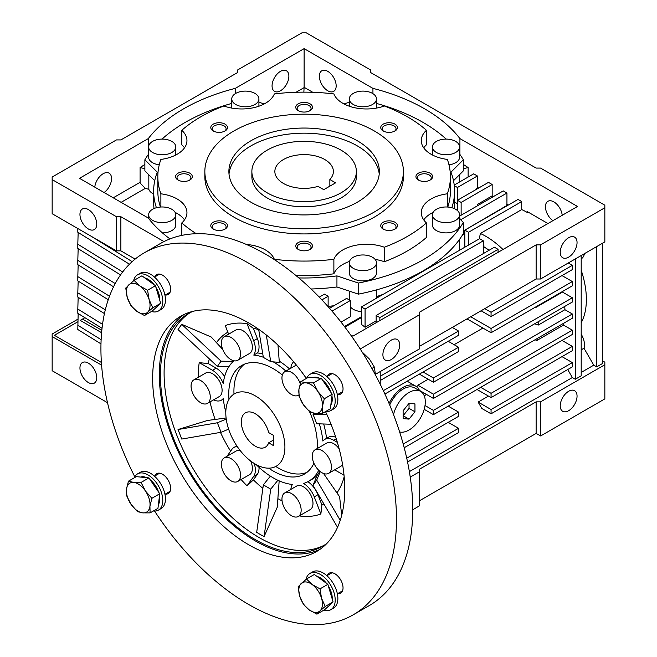 <?xml version="1.0" encoding="UTF-8"?>
<svg xmlns="http://www.w3.org/2000/svg" width="657" height="657" viewBox="0 0 657 657"><rect width="100%" height="100%" fill="white"/><g stroke="black" fill="none" stroke-linecap="round" stroke-linejoin="round"><path stroke-width="0.99" d="M341.065 150.166A52.248 30.165 180 0 1 356.365 171.493A52.248 30.165 180 0 1 324.115 199.358A52.248 30.165 180 0 1 267.169 192.821A52.248 30.165 180 0 1 251.869 171.493A52.248 30.165 180 0 1 284.12 143.62A52.248 30.165 180 0 1 341.065 150.166M329.855 179.525A29.261 16.893 0 0 0 333.378 171.493A29.261 16.893 0 0 0 324.804 159.544A29.261 16.893 0 0 0 292.923 155.89A29.261 16.893 0 0 0 274.856 171.493A29.261 16.893 0 0 0 283.43 183.434A29.261 16.893 0 0 0 318.029 186.35L323.77 189.668L335.596 182.843L329.855 179.525L329.855 186.153M356.365 171.493L356.365 176.61A52.248 30.165 180 0 1 341.065 197.938A52.248 30.165 180 0 1 284.12 204.483A52.248 30.165 180 0 1 251.869 176.61L251.869 171.493M357.318 202.208A75.235 43.436 180 0 1 275.324 211.62A75.235 43.436 180 0 1 228.882 171.493A75.235 43.436 180 0 1 250.917 140.779A75.235 43.436 180 0 1 332.91 131.359A75.235 43.436 180 0 1 379.352 171.493A75.235 43.436 180 0 1 357.318 202.208M229.014 174.056A75.235 43.436 180 0 1 250.917 145.895A75.235 43.436 180 0 1 330.849 136.007A75.235 43.436 180 0 1 379.22 174.056M204.844 171.493L204.844 176.61A99.273 57.315 0 0 0 266.126 229.564A99.273 57.315 0 0 0 374.309 217.138A99.273 57.315 0 0 0 403.39 176.61L403.39 171.493A99.273 57.315 180 0 1 374.309 212.022A99.273 57.315 180 0 1 266.126 224.439A99.273 57.315 180 0 1 204.844 171.493A99.273 57.315 180 0 1 233.925 130.965A99.273 57.315 180 0 1 342.108 118.539A99.273 57.315 180 0 1 403.39 171.493M298.204 103.822A8.36 4.829 0 0 0 298.204 110.647A8.36 4.829 0 0 0 310.03 110.647L310.03 110.647A8.36 4.829 0 0 0 310.03 103.822A8.36 4.829 0 0 0 298.204 103.822M309.48 110.934A6.948 4.008 0 0 0 311.065 108.389A6.948 4.008 0 0 0 306.778 104.685A6.948 4.008 0 0 0 299.206 105.555A6.948 4.008 0 0 0 297.169 108.389A6.948 4.008 0 0 0 298.754 110.934M383.179 124.14A8.36 4.829 0 0 0 383.179 130.965A8.36 4.829 0 0 0 394.997 130.965L394.997 130.965A8.36 4.829 0 0 0 394.997 124.14A8.36 4.829 0 0 0 383.179 124.14M394.455 131.252A6.948 4.008 0 0 0 396.031 128.706A6.948 4.008 0 0 0 391.744 125.002A6.948 4.008 0 0 0 384.181 125.873A6.948 4.008 0 0 0 382.144 128.706A6.948 4.008 0 0 0 383.721 131.252M418.378 173.202A8.36 4.829 0 0 0 418.378 180.026A8.36 4.829 0 0 0 430.195 180.026L430.195 180.026A8.36 4.829 0 0 0 430.195 173.202A8.36 4.829 0 0 0 418.378 173.202M429.653 180.314A6.948 4.008 0 0 0 431.23 177.768A6.948 4.008 0 0 0 426.943 174.064A6.948 4.008 0 0 0 419.371 174.934A6.948 4.008 0 0 0 417.343 177.768A6.948 4.008 0 0 0 418.92 180.314M383.179 222.255A8.36 4.829 0 0 0 383.179 229.079A8.36 4.829 0 0 0 394.997 229.079L394.997 229.079A8.36 4.829 0 0 0 394.997 222.255A8.36 4.829 0 0 0 383.179 222.255M394.455 229.375A6.948 4.008 0 0 0 396.031 226.821A6.948 4.008 0 0 0 391.744 223.117A6.948 4.008 0 0 0 384.181 223.988A6.948 4.008 0 0 0 382.144 226.821A6.948 4.008 0 0 0 383.721 229.375M298.204 242.581A8.36 4.829 0 0 0 298.204 249.405A8.36 4.829 0 0 0 310.03 249.405L310.03 249.405A8.36 4.829 0 0 0 310.03 242.581A8.36 4.829 0 0 0 298.204 242.581M309.48 249.693A6.948 4.008 0 0 0 311.065 247.147A6.948 4.008 0 0 0 306.778 243.443A6.948 4.008 0 0 0 299.206 244.314A6.948 4.008 0 0 0 297.169 247.147A6.948 4.008 0 0 0 298.754 249.693M213.229 222.255A8.36 4.829 0 0 0 213.229 229.079A8.36 4.829 0 0 0 225.055 229.079L225.055 229.079A8.36 4.829 0 0 0 225.055 222.255A8.36 4.829 0 0 0 213.229 222.255M224.513 229.375A6.948 4.008 0 0 0 226.09 226.821A6.948 4.008 0 0 0 221.803 223.117A6.948 4.008 0 0 0 214.231 223.988A6.948 4.008 0 0 0 212.203 226.821A6.948 4.008 0 0 0 213.78 229.375M178.039 173.202A8.36 4.829 0 0 0 178.039 180.026A8.36 4.829 0 0 0 189.857 180.026L189.857 180.026A8.36 4.829 0 0 0 189.857 173.202A8.36 4.829 0 0 0 178.039 173.202M189.315 180.314A6.948 4.008 0 0 0 190.891 177.768A6.948 4.008 0 0 0 186.604 174.064A6.948 4.008 0 0 0 179.032 174.934A6.948 4.008 0 0 0 177.004 177.768A6.948 4.008 0 0 0 178.581 180.314M213.229 124.14A8.36 4.829 0 0 0 213.229 130.965A8.36 4.829 0 0 0 225.055 130.965L225.055 130.965A8.36 4.829 0 0 0 225.055 124.14A8.36 4.829 0 0 0 213.229 124.14M224.513 131.252A6.948 4.008 0 0 0 226.09 128.706A6.948 4.008 0 0 0 221.803 125.002A6.948 4.008 0 0 0 214.231 125.873A6.948 4.008 0 0 0 212.203 128.706A6.948 4.008 0 0 0 213.78 131.252M196.328 233.72A146.289 84.457 180 0 1 181.792 222.937A33.441 19.308 0 0 0 186.949 212.63A33.441 19.308 0 0 0 160.883 193.799A146.289 84.457 180 0 1 157.828 176.61A146.289 84.457 180 0 1 160.883 159.429A33.441 19.308 0 0 0 186.949 140.598A33.441 19.308 0 0 0 181.792 130.291A146.289 84.457 180 0 1 223.881 105.982A33.441 19.308 0 0 0 274.347 93.918A146.289 84.457 180 0 1 333.879 93.918A33.441 19.308 0 0 0 384.353 105.982A146.289 84.457 180 0 1 426.442 130.291A33.441 19.308 0 0 0 421.285 140.598A33.441 19.308 0 0 0 447.351 159.429A146.289 84.457 180 0 1 450.406 176.61A146.289 84.457 180 0 1 447.351 193.799A33.441 19.308 0 0 0 431.074 198.981A33.441 19.308 0 0 0 421.285 212.63A33.441 19.308 0 0 0 426.442 222.937A146.289 84.457 180 0 1 407.562 236.331A146.289 84.457 180 0 1 384.353 247.237L384.353 261.741A33.441 19.308 0 0 0 375.147 259.416M349.524 261.429A33.441 19.308 0 0 0 342.855 264.418A33.441 19.308 0 0 0 333.879 273.813L333.879 259.31A146.289 84.457 180 0 1 274.347 259.31L274.347 259.597M384.353 247.237A33.441 19.308 0 0 0 342.855 249.915A33.441 19.308 0 0 0 333.879 259.31M384.353 261.741A146.289 84.457 0 0 0 407.562 250.843A146.289 84.457 0 0 0 426.442 237.44L426.442 222.937M447.351 193.799L447.351 207.012M433.103 212.4A33.441 19.308 0 0 0 431.074 213.484A33.441 19.308 0 0 0 423.732 219.881M154.724 180.716L144.877 170.869L144.877 159.774A168.233 97.129 180 0 1 148.622 154.042M162.041 139.095A168.233 97.129 180 0 1 185.159 122.432A168.233 97.129 180 0 1 231.749 103.428M448.977 164.833A13.583 7.843 0 0 0 455.638 162.722A13.583 7.843 0 0 0 459.613 157.179L459.613 146.938A13.583 7.843 180 0 1 455.638 152.49A13.583 7.843 180 0 1 440.831 154.19A13.583 7.843 180 0 1 432.446 146.938A13.583 7.843 180 0 1 436.429 141.395A13.583 7.843 180 0 1 451.228 139.695A13.583 7.843 180 0 1 459.613 146.938M432.446 214.814L432.446 225.055A13.583 7.843 0 0 0 440.831 232.299A13.583 7.843 0 0 0 455.638 230.599A13.583 7.843 0 0 0 459.613 225.055L459.613 214.814A13.583 7.843 180 0 1 455.638 220.358A13.583 7.843 180 0 1 440.831 222.058A13.583 7.843 180 0 1 432.446 214.814A13.583 7.843 180 0 1 436.429 209.271A13.583 7.843 180 0 1 451.228 207.571A13.583 7.843 180 0 1 459.613 214.814M349.319 262.808L349.319 273.049A13.583 7.843 0 0 0 357.704 280.293A13.583 7.843 0 0 0 372.503 278.593A13.583 7.843 0 0 0 376.486 273.049L376.486 262.808A13.583 7.843 180 0 1 372.503 268.36A13.583 7.843 180 0 1 357.704 270.06A13.583 7.843 180 0 1 349.319 262.808A13.583 7.843 180 0 1 353.294 257.265A13.583 7.843 180 0 1 368.101 255.565A13.583 7.843 180 0 1 376.486 262.808M162.435 232.898A13.583 7.843 0 0 0 171.805 230.599A13.583 7.843 0 0 0 175.789 225.055L175.789 214.814A13.583 7.843 180 0 1 171.805 220.358A13.583 7.843 180 0 1 157.007 222.058A13.583 7.843 180 0 1 148.622 214.814A13.583 7.843 180 0 1 152.596 209.271A13.583 7.843 180 0 1 167.404 207.571A13.583 7.843 180 0 1 175.789 214.814M152.596 141.395A13.583 7.843 180 0 1 167.404 139.695A13.583 7.843 180 0 1 175.789 146.938A13.583 7.843 180 0 1 171.805 152.49A13.583 7.843 180 0 1 157.007 154.19A13.583 7.843 180 0 1 148.622 146.938A13.583 7.843 180 0 1 152.596 141.395M235.732 93.401A13.583 7.843 180 0 1 250.531 91.701A13.583 7.843 180 0 1 258.915 98.944A13.583 7.843 180 0 1 254.941 104.488A13.583 7.843 180 0 1 240.133 106.188A13.583 7.843 180 0 1 231.749 98.944A13.583 7.843 180 0 1 235.732 93.401M353.294 93.401A13.583 7.843 180 0 1 368.101 91.701A13.583 7.843 180 0 1 376.486 98.944A13.583 7.843 180 0 1 372.503 104.488A13.583 7.843 180 0 1 357.704 106.188A13.583 7.843 180 0 1 349.319 98.944A13.583 7.843 180 0 1 353.294 93.401M79.949 367.994A11.892 6.866 60 0 1 82.412 362.549A11.892 6.866 60 0 1 91.578 365.735A11.892 6.866 60 0 1 96.768 377.701A11.892 6.866 60 0 1 94.304 383.146A11.892 6.866 60 0 1 85.147 379.96A11.892 6.866 60 0 1 79.949 367.994M568.642 410.715A11.892 6.866 -60 0 1 562.696 411.298A11.892 6.866 -60 0 1 560.873 401.772A11.892 6.866 -60 0 1 568.642 391.293A11.892 6.866 -60 0 1 574.588 390.701A11.892 6.866 -60 0 1 576.411 400.236A11.892 6.866 -60 0 1 568.642 410.715M459.407 182.088L459.407 174.811M376.486 296.619A148.383 85.665 0 0 0 383.302 294.279M148.827 174.811L148.827 189.265A13.583 7.843 0 0 0 153.648 193.987M552.898 220.678A11.892 6.866 60 0 1 545.45 206.741A11.892 6.866 60 0 1 547.913 201.297A11.892 6.866 60 0 1 556.627 204.023A11.892 6.866 60 0 1 562.211 215.299M391.309 359.519A11.892 6.866 -60 0 1 385.363 360.11A11.892 6.866 -60 0 1 383.54 350.575A11.892 6.866 -60 0 1 391.309 340.096A11.892 6.866 -60 0 1 397.255 339.513A11.892 6.866 -60 0 1 399.07 349.039A11.892 6.866 -60 0 1 391.309 359.519M568.642 257.133A11.892 6.866 -60 0 1 562.696 257.725A11.892 6.866 -60 0 1 560.873 248.198A11.892 6.866 -60 0 1 568.642 237.719A11.892 6.866 -60 0 1 574.588 237.128A11.892 6.866 -60 0 1 576.411 246.654A11.892 6.866 -60 0 1 568.642 257.133M336.17 85.911A11.892 6.866 -120 0 0 330.98 73.945A11.892 6.866 -120 0 0 321.815 70.759A11.892 6.866 -120 0 0 319.351 76.204A11.892 6.866 -120 0 0 324.542 88.169A11.892 6.866 -120 0 0 333.707 91.356A11.892 6.866 -120 0 0 336.17 85.911M280.473 71.342A11.892 6.866 120 0 0 272.704 81.821A11.892 6.866 120 0 0 274.527 91.356A11.892 6.866 120 0 0 280.473 90.765A11.892 6.866 120 0 0 288.242 80.285A11.892 6.866 120 0 0 286.419 70.759A11.892 6.866 120 0 0 280.473 71.342M104.102 192.526A11.892 6.866 120 0 0 111.082 182.046A11.892 6.866 120 0 0 109.087 173.136A11.892 6.866 120 0 0 103.141 173.727A11.892 6.866 120 0 0 94.789 187.146M79.949 214.42A11.892 6.866 60 0 1 82.412 208.975A11.892 6.866 60 0 1 91.578 212.162A11.892 6.866 60 0 1 96.768 224.127A11.892 6.866 60 0 1 94.304 229.572A11.892 6.866 60 0 1 85.147 226.386A11.892 6.866 60 0 1 79.949 214.42M389.059 403.48A25.081 14.479 -60 0 1 403.127 387.351A25.081 14.479 -60 0 1 415.667 386.111A25.081 14.479 -60 0 1 419.634 390.808M415.667 386.111L408.276 381.84A25.081 14.479 120 0 0 407.036 381.257M306.909 472.391A62.694 36.201 60 0 1 275.776 466.47M233.991 394.093A62.694 36.201 60 0 1 233.925 391.186A62.694 36.201 60 0 1 244.429 364.167M494.384 247.213L376.157 315.467L379.853 317.602L498.072 249.348L494.384 247.213M479.602 238.68L361.383 306.934L365.078 309.069L483.297 240.815L479.602 238.68M113.554 286.797L77.805 264.672L77.805 260.402L115.213 283.569M78.167 248.683L77.805 260.402M108.241 299.723L77.805 280.884L77.805 276.613L109.489 296.225M78.167 264.894L77.805 276.613M104.438 313.578L77.805 297.095L77.805 292.825L105.301 309.849M78.167 281.097L77.805 292.825M102.032 328.303L77.805 313.307L77.805 309.036L102.533 324.344M78.167 297.309L77.805 309.036M120.535 274.913L77.805 248.461L77.805 244.19L122.678 271.973M78.167 232.471L77.805 244.19M91.044 236.175L132.164 261.634M129.445 264.221L77.805 232.25L77.805 228.537M498.072 249.348L498.072 252.329M379.853 317.602L379.853 320.591M376.157 315.467L376.157 322.718M483.297 240.815L483.297 253.61M376.157 320.854L365.078 327.26A62.694 36.201 -120 0 0 361.383 324.402L361.383 306.934M365.078 309.069L365.078 327.26M419.38 374.129L433.423 382.234L572.337 302.031L572.337 297.769L433.423 377.964L433.423 382.234M433.423 377.964L423.075 371.993M535.274 307.221L535.882 307.435L562.482 292.078A74.192 42.836 -120 0 0 562.359 291.577M535.759 306.934A74.192 42.836 60 0 1 535.882 307.435M424.184 409.319L433.423 414.649L572.337 334.454L572.337 330.184L433.423 410.387L433.423 414.649M433.423 410.387L425.005 405.525M535.02 339.784L536.909 340.449L563.509 325.092A74.192 42.836 -120 0 0 563.936 323.088M537.336 338.445A74.192 42.836 60 0 1 536.909 340.449M419.437 390.365L433.423 398.446L572.337 318.243L572.337 313.98L433.423 394.175L433.423 398.446M433.423 394.175L417.868 385.199L428.208 379.22M417.901 387.975A62.694 36.201 -120 0 0 417.868 385.199M534.658 323.786L538.313 325.051L564.913 309.693A74.192 42.836 -120 0 0 564.741 306.417M538.14 321.774A74.192 42.836 60 0 1 538.313 325.051M385.117 394.504A79.415 45.85 -120 0 0 384.977 393.986M163.954 241.587L120.872 216.711L120.872 250.843L135.153 259.08L120.872 250.843L116.437 250.843L116.437 216.711L52.158 179.599L52.158 177.037L116.437 139.925L120.872 139.925L237.62 72.525L237.62 69.962L301.9 32.85L306.334 32.85L370.614 69.962L370.614 72.525L536.128 168.077L540.563 168.077L604.842 205.198L604.842 207.752L540.563 244.864L536.128 244.864L419.38 312.272L419.38 314.826L360.208 348.99M527.998 212.022L527.259 212.449L527.259 211.595L547.946 223.536M508.181 205.115L506.941 204.401L506.038 205.961L465.484 229.769M506.851 205.887L506.038 205.961M331.999 311.106L350.296 300.536L346.6 298.401L329.535 308.264M483.297 246.359L484.045 245.932L483.856 246.892A62.694 36.201 60 0 1 489.087 250.268M483.856 246.892L483.297 247.213M361.383 317.602L344.909 327.112M78.167 313.52L77.805 329.518L100.981 343.857M77.805 325.248L101.129 339.685M448.197 406.125L458.545 412.095L403.217 444.033M404.203 447.729L458.545 416.357L458.545 412.095M477.015 389.486L491.058 397.592L572.337 350.666L572.337 346.395L491.058 393.321L491.058 397.592M491.058 393.321L480.71 387.351M491.058 409.533L478.124 402.068L481.819 408.465L491.058 413.803L572.337 366.877L572.337 362.607L491.058 409.533L491.058 413.803M448.197 422.328L458.545 428.307L406.74 458.216M407.554 462.011L458.545 432.569L458.545 428.307M581.199 349.836L583.983 348.226A14.626 8.442 -120 0 0 581.199 334.208M581.199 258.776L581.453 258.628A14.626 8.442 -120 0 0 584.36 253.709M581.199 322.71A74.192 42.836 -120 0 0 581.199 270.257M572.337 362.607L561.99 356.636M488.471 396.097L478.124 402.068M572.337 346.395L561.99 340.425M572.337 330.184L563.509 325.092M424.233 395.801L426.541 394.471M572.337 313.98L564.913 309.693M572.337 297.769L562.482 292.078M454.127 344.695L482.936 328.057M491.058 332.746L572.337 285.82L572.337 281.557L491.058 328.484L491.058 332.746L467.045 318.883M491.058 316.534L572.337 269.608L572.337 265.346L491.058 312.272L491.058 316.534L481.08 310.777M452.262 327.416L458.545 331.038L380.222 376.256M380.222 380.526L458.545 335.308L458.545 331.038M572.337 265.346L568.272 262.997M484.776 308.642L491.058 312.272M470.732 316.748L491.058 328.484M572.337 281.557L561.99 275.579M448.197 341.279L458.545 347.249L383.335 390.669M384.903 394.036L458.545 351.52L458.545 347.249M321.897 299.871L328.13 296.274L324.435 294.139L319.269 297.12M52.158 179.599L52.158 213.722L116.437 250.843M454.291 185.676L457.436 187.491L477.384 175.969L473.689 173.842L454.225 185.077M527.259 212.449A74.192 42.836 -120 0 0 521.715 209.583L480.341 233.473L479.314 238.844M502.975 249.504A74.192 42.836 -120 0 0 480.341 233.473M518.028 199.432L464.828 230.147L468.523 232.282L521.715 201.568L518.028 199.432M466.142 229.392A74.192 42.836 -120 0 0 465.567 229.334M459.613 218.609L461.132 219.487L506.941 193.035L503.246 190.9L459.613 216.096M488.471 182.375L457.436 200.286L461.132 202.422L492.167 184.502L488.471 182.375M478.624 188.05L477.384 187.335L476.144 189.487M312.773 92.3L304.117 87.299L303.854 92.152M303.854 87.759L296.028 92.284M144.877 164.455L140.097 167.551L140.097 182.975L145.246 188.411L121.11 202.348M144.877 168.701L140.097 167.551M140.097 182.309L113.25 197.806M477.384 187.335L477.384 175.969M457.436 187.491L457.436 210.552M457.436 203.703L454.587 202.06M328.13 296.274L328.13 306.679M350.296 300.536L350.296 316.748L341.032 322.094M344.457 326.521L361.383 316.748M484.045 245.932L483.297 245.496M521.715 209.583L521.715 201.568M468.523 232.282L468.523 245.077M464.828 230.147L464.828 246.359L465.567 246.786M464.828 233.49L462.553 234.877M506.941 204.401L506.941 193.035M461.132 219.487L461.132 220.235M493.407 196.583L492.167 195.868L477.384 204.467A14.626 8.442 60 0 1 478.115 205.411M492.38 197.182L492.109 195.967M477.384 204.467L477.384 205.838M492.167 195.868L492.167 184.502M461.132 202.422L461.132 215.217M463.357 164.455L468.137 167.551L463.357 168.701M468.137 177.045L468.137 167.551M101.819 330.282L82.454 319.097L80.236 320.378L101.589 332.705M77.912 321.716L54.375 335.308L101.4 362.459M84.893 317.684L82.454 319.097M409.368 471.627L572.337 377.537L567.714 369.538M581.199 372.42L593.764 365.169L583.983 348.226M596.72 246.572L596.72 366.877L602.625 363.461L602.625 243.164M593.764 365.169L596.72 366.877M575.286 258.948L575.286 379.245L581.199 375.837L581.199 255.532M572.337 377.537L575.286 379.245M380.222 384.23L380.222 371.566M304.117 87.299L304.117 48.634L235.296 88.367L235.296 93.655M235.296 88.367A170.327 98.336 0 0 0 148.31 138.586L148.31 154.477M148.31 138.586L79.497 178.318L148.31 218.05A170.327 98.336 0 0 0 169.958 238.91M350.592 334.832L352.883 336.154L577.503 206.47L459.925 138.586A170.327 98.336 0 0 0 372.93 88.367L372.93 93.655M459.925 154.477L459.925 138.586M372.93 88.367L304.117 48.634M120.872 216.711L116.437 216.711M419.38 346.395L536.128 278.995L540.563 278.995L540.563 244.864M540.563 278.995L604.842 241.883L604.842 207.752M536.128 278.995L536.128 244.864M375.393 374.843L375.402 374.35L419.38 348.957L419.38 314.826M148.827 189.265L145.246 188.411M437.119 261.691A13.583 7.843 0 0 0 438.621 262.34M429.604 267.547A148.383 85.665 0 0 0 431.871 265.412M350.296 306.696A13.583 7.843 0 0 0 361.383 311.558M328.13 306.367A148.383 85.665 0 0 0 333.863 305.76M77.994 319.113L52.158 334.027L52.158 336.589L101.589 365.128M540.563 435.895L540.563 401.854L604.842 364.742L604.842 398.889L540.654 435.952L536.128 433.423L536.128 401.854L419.38 469.254L419.38 505.857L412.736 509.799M536.128 433.423L419.38 500.823M540.563 401.854L536.128 401.854M410.239 477.097L419.38 471.816M604.842 364.742L604.842 362.179L602.625 360.907M52.158 336.589L52.158 370.729L107.502 402.684M459.613 154.042A168.233 97.129 180 0 1 463.357 159.774L463.357 170.869L453.502 180.716M454.184 208.548A150.469 86.872 0 0 0 454.587 202.208L454.587 191.113A150.469 86.872 180 0 1 451.819 207.719M358.402 294.139A168.233 97.129 0 0 0 463.357 233.547L463.357 222.46A168.233 97.129 180 0 1 358.402 283.052L358.402 294.139L336.942 286.986L336.942 275.899A150.469 86.872 180 0 1 298.845 277.936M311.09 288.99A150.469 86.872 0 0 0 336.942 286.986M156.415 207.719A150.469 86.872 180 0 1 153.648 191.113L153.648 202.208A150.469 86.872 0 0 0 154.042 208.548M258.915 102.213L264.188 103.97M344.046 103.97L349.319 102.213M376.486 103.428A168.233 97.129 180 0 1 446.193 139.095M463.357 159.774L450.965 172.167A150.469 86.872 180 0 1 454.587 191.113M459.613 218.715L463.357 222.46M358.402 283.052L336.942 275.899M153.648 191.113A150.469 86.872 180 0 1 157.269 172.167L144.877 159.774M148.622 146.938L148.622 157.179A13.583 7.843 0 0 0 159.257 164.833M426.442 130.291L426.442 144.795A33.441 19.308 0 0 0 423.732 147.85M447.787 207.037A146.289 84.457 0 0 0 450.406 191.113L450.406 176.61M295.864 275.439A146.289 84.457 0 0 0 333.879 273.813M184.502 219.881A33.441 19.308 0 0 0 175.123 212.4M157.828 176.61L157.828 191.113A146.289 84.457 0 0 0 160.448 207.037M184.502 147.85A33.441 19.308 0 0 0 181.792 144.795L181.792 130.291M274.347 259.31A33.441 19.308 0 0 0 246.35 244.445M181.792 222.937L181.792 235.395M160.883 207.012L160.883 193.799M399.637 431.978A22.987 13.271 120 0 0 409.04 430.007A22.987 13.271 120 0 0 424.061 409.754A22.987 13.271 120 0 0 420.529 391.334L414.624 387.917A22.987 13.271 120 0 0 403.127 389.059A22.987 13.271 120 0 0 389.7 404.999M420.529 391.334A22.987 13.271 120 0 0 409.04 392.467A22.987 13.271 120 0 0 393.527 414.575M409.04 403.357L403.127 410.715L403.127 418.591L409.04 419.125L414.953 411.767L414.953 403.883L409.04 403.357L409.04 408.358L414.953 411.767M409.04 419.125L403.127 415.709L409.04 408.358M255.351 395.884A41.802 24.128 60 0 1 282.658 432.717A41.802 24.128 60 0 1 276.252 466.207A41.802 24.128 60 0 1 255.351 464.138A41.802 24.128 60 0 1 228.045 427.305A41.802 24.128 60 0 1 234.45 393.814A41.802 24.128 60 0 1 255.351 395.884M268.672 442.818L273.526 445.627L273.526 435.386L268.672 432.585A19.858 11.465 -120 0 0 255.351 413.803A19.858 11.465 -120 0 0 245.422 412.818A19.858 11.465 -120 0 0 242.384 428.725A19.858 11.465 -120 0 0 255.351 446.218A19.858 11.465 -120 0 0 265.28 447.203A19.858 11.465 -120 0 0 268.672 442.818L273.526 440.018M184.182 314.424A135.843 78.429 -120 0 0 159.298 374.556A135.843 78.429 -120 0 0 216.432 508.945A135.843 78.429 -120 0 0 319.869 549.433M306.376 378.448A135.843 78.429 -120 0 0 180.782 316.206A135.843 78.429 -120 0 0 152.646 378.391A135.843 78.429 -120 0 0 211.94 515.096A135.843 78.429 -120 0 0 316.625 551.494A135.843 78.429 -120 0 0 344.753 489.309A135.843 78.429 -120 0 0 325.519 411.602M134.775 476.752A208.992 120.658 60 0 1 144.203 252.863A208.992 120.658 60 0 1 248.699 263.211A208.992 120.658 60 0 1 385.232 447.376A208.992 120.658 60 0 1 353.195 614.837A208.992 120.658 60 0 1 248.699 604.489A208.992 120.658 60 0 1 154.576 511.064M353.195 614.837L369.448 605.458A208.992 120.658 -120 0 0 401.484 437.989A208.992 120.658 -120 0 0 264.952 253.824A208.992 120.658 -120 0 0 160.464 243.476L144.203 252.863M165.326 294.968A11.498 6.636 -120 0 0 168.241 294.484A11.498 6.636 -120 0 0 169.999 285.278A11.498 6.636 -120 0 0 162.493 275.143A11.498 6.636 -120 0 0 156.744 274.577A11.498 6.636 -120 0 0 154.871 276.868M165.326 494.056A11.498 6.636 -120 0 0 168.241 493.579A11.498 6.636 -120 0 0 169.999 484.365A11.498 6.636 -120 0 0 162.493 474.239A11.498 6.636 -120 0 0 156.744 473.664A11.498 6.636 -120 0 0 154.871 475.955M337.739 593.6A11.498 6.636 -120 0 0 340.655 593.123A11.498 6.636 -120 0 0 342.42 583.909A11.498 6.636 -120 0 0 334.906 573.783A11.498 6.636 -120 0 0 329.157 573.208A11.498 6.636 -120 0 0 327.293 575.499M337.739 394.504A11.498 6.636 -120 0 0 340.655 394.028A11.498 6.636 -120 0 0 342.42 384.821A11.498 6.636 -120 0 0 334.906 374.687A11.498 6.636 -120 0 0 329.157 374.12A11.498 6.636 -120 0 0 327.293 376.412M190.087 312.699A134.274 77.526 -120 0 0 164.094 373.061A134.274 77.526 -120 0 0 259.047 537.516A134.274 77.526 -120 0 0 324.312 545.187M326.964 543.347A134.274 77.526 60 0 1 322.488 546.296A134.274 77.526 60 0 1 219.011 510.325A134.274 77.526 60 0 1 160.407 375.196A134.274 77.526 60 0 1 188.214 313.726A134.274 77.526 60 0 1 193.01 311.328M222.698 349.384L211.201 337.008L181.734 324.328L178.039 329.584L217.377 366.409L228.85 366.746M226.098 417.983L207.513 420.472L178.039 429.53L181.734 439.057L221.072 432.29L228.628 429.161M258.694 329.568A98.46 56.847 -120 0 0 253.413 328.418L247.04 323.646A105.925 61.15 -120 0 0 225.285 325.593L228.62 334.183M227.848 332.196A98.46 56.847 -120 0 0 216.457 342.667M209.312 358.853A98.46 56.847 -120 0 0 208.302 363.6L199.243 362.639A105.925 61.15 -120 0 0 198.192 377.364M210.018 401.903A98.46 56.847 -120 0 0 215.143 419.445M220.465 432.396A98.46 56.847 -120 0 0 230.623 451.17M241.111 479.528A105.925 61.15 -120 0 0 247.04 485.827L253.413 479.881A98.46 56.847 -120 0 0 262.857 488.373M270.38 476.128L263.35 484.882L256.69 532.31L260.369 534.56L264.081 536.572L270.733 489.145L277.87 480.275M230.968 337.427A13.583 7.843 60 0 1 239.838 349.401A13.583 7.843 60 0 1 237.76 360.282A13.583 7.843 60 0 1 230.968 359.609A13.583 7.843 60 0 1 222.091 347.635A13.583 7.843 60 0 1 224.177 336.754A13.583 7.843 60 0 1 230.968 337.427M224.177 336.754L235.994 329.929A13.583 7.843 60 0 1 242.786 330.602A13.583 7.843 60 0 1 251.664 342.568A13.583 7.843 60 0 1 249.578 353.458L237.76 360.282M230.968 458.602A13.583 7.843 60 0 1 239.838 470.576A13.583 7.843 60 0 1 237.76 481.458A13.583 7.843 60 0 1 230.968 480.784A13.583 7.843 60 0 1 222.091 468.819A13.583 7.843 60 0 1 224.177 457.929A13.583 7.843 60 0 1 230.968 458.602M250.621 460.968A13.583 7.843 60 0 1 249.578 474.633L237.76 481.458M321.848 450.488A13.583 7.843 60 0 1 330.726 462.454A13.583 7.843 60 0 1 328.64 473.344A13.583 7.843 60 0 1 321.848 472.67A13.583 7.843 60 0 1 312.978 460.697A13.583 7.843 60 0 1 315.056 449.815A13.583 7.843 60 0 1 321.848 450.488M315.056 449.815L326.882 442.99A13.583 7.843 60 0 1 333.674 443.664A13.583 7.843 60 0 1 339.176 448.846M342.511 464.195A13.583 7.843 60 0 1 340.466 466.519L328.64 473.344M309.587 411.791A62.694 36.201 60 0 1 317.413 445.364A62.694 36.201 60 0 1 317.331 448.501M313.923 463.267A62.694 36.201 60 0 1 304.429 474.067A62.694 36.201 60 0 1 268.68 468.162M228.973 399.39A62.694 36.201 60 0 1 228.751 394.175A62.694 36.201 60 0 1 241.735 365.473A62.694 36.201 60 0 1 282.338 375.048M256.123 464.573A71.038 41.013 -120 0 0 273.082 477.77A71.038 41.013 -120 0 0 292.398 484.464A17.764 10.257 -120 0 0 290.862 489.391M291.552 493.588A13.583 7.843 60 0 1 300.43 505.553A13.583 7.843 60 0 1 298.344 516.443A13.583 7.843 60 0 1 291.552 515.77A13.583 7.843 60 0 1 282.682 503.796A13.583 7.843 60 0 1 284.76 492.914A13.583 7.843 60 0 1 291.552 493.588M284.76 492.914L296.586 486.09A13.583 7.843 60 0 1 303.378 486.763A13.583 7.843 60 0 1 312.256 498.729A13.583 7.843 60 0 1 310.17 509.618L298.344 516.443M200.672 380.526A13.583 7.843 60 0 1 209.55 392.492A13.583 7.843 60 0 1 207.464 403.382A13.583 7.843 60 0 1 200.672 402.708A13.583 7.843 60 0 1 191.795 390.734A13.583 7.843 60 0 1 193.881 379.853A13.583 7.843 60 0 1 200.672 380.526M193.881 379.853L205.698 373.028A13.583 7.843 60 0 1 212.498 373.702A13.583 7.843 60 0 1 221.368 385.667A13.583 7.843 60 0 1 219.29 396.557L207.464 403.382M298.878 394.906A13.583 7.843 60 0 1 298.344 395.259A13.583 7.843 60 0 1 291.552 394.586A13.583 7.843 60 0 1 282.682 382.62A13.583 7.843 60 0 1 284.76 371.731A13.583 7.843 60 0 1 291.552 372.404A13.583 7.843 60 0 1 300.208 383.672M181.734 324.328L221.072 361.153L233.178 361.506M221.072 361.153L217.377 366.409M178.039 429.53L217.377 422.771L226.238 419.1M217.377 422.771L221.072 432.29M266.266 334.947L270.733 361.637L279.34 362.409L277.968 345.106M270.733 361.637L263.35 357.375L258.644 329.272M263.35 484.882L270.733 489.145M307.862 481.696A17.764 10.257 60 0 1 317.947 494.746L321.897 504.913A98.46 56.847 -120 0 0 323.917 504.018M299.255 515.917A105.925 61.15 -120 0 0 320.879 513.955L314.26 496.881A17.764 10.257 -120 0 0 303.583 483.462A71.038 41.013 -120 0 0 308.601 481.294A71.038 41.013 -120 0 0 318.752 470.289M317.134 475.471A71.038 41.013 60 0 1 312.297 479.158L308.601 481.294M337.37 442.383L333.674 440.247A17.764 10.257 -120 0 0 324.788 439.369L328.484 437.233A17.764 10.257 60 0 1 335.784 437.316M324.788 439.369A17.764 10.257 -120 0 0 322.899 441.077A71.038 41.013 -120 0 0 319.335 423.839M323.687 423.995A71.038 41.013 60 0 1 326.529 438.367M233.982 360.792A71.038 41.013 -120 0 0 223.273 383.557A17.764 10.257 -120 0 0 212.498 370.285L199.243 362.639M208.302 363.6L216.186 368.15A17.764 10.257 60 0 1 224.579 376.707M213.566 399.858A17.764 10.257 -120 0 0 221.376 400.179A17.764 10.257 -120 0 0 223.273 398.462A71.038 41.013 -120 0 0 225.803 412.062M237.333 446.653A17.764 10.257 -120 0 0 233.908 447.483A17.764 10.257 -120 0 0 231.913 449.339L227.026 456.287M259.03 467.341A17.764 10.257 60 0 1 257.363 474.272L253.413 479.881M247.04 485.827L253.668 476.407A17.764 10.257 -120 0 0 254.218 463.464M253.413 328.418L257.363 338.585A17.764 10.257 60 0 1 257.462 352.949L253.766 355.076A17.764 10.257 -120 0 0 253.668 340.72L247.04 323.646M257.462 352.949A71.038 41.013 60 0 1 262.759 353.852M279.241 361.128A71.038 41.013 60 0 1 289.589 368.947M285.894 371.082A71.038 41.013 -120 0 0 273.238 361.859M263.326 357.244A71.038 41.013 -120 0 0 253.766 355.076M293.548 361.654L292.496 363.14A17.764 10.257 -120 0 0 290.862 368.216M337.542 527.308L313.011 485.367L316.707 480.111L320.255 471.595M319.926 471.332L317.315 475.052L313.011 485.367M331.038 424.258L316.707 423.749L313.011 414.23L313.997 413.179M233.596 361.12L233.071 360.553M264.081 536.572L277.254 507.229L279.168 480.858M277.87 498.655A98.46 56.847 -120 0 0 282.058 500.848M320.879 513.955L321.897 504.913M336.926 492.857A98.46 56.847 -120 0 0 344.169 476.727M334.692 469.845L344.022 475.233M224.177 457.929L235.994 451.104A13.583 7.843 60 0 1 240.331 450.727M323.548 473.475L339.603 496.733L341.689 515.326M340.227 520.336L316.707 480.111M326.964 414.723L313.011 414.23M317.142 576.518A16.721 9.65 60 0 1 326.554 583.391M328.336 585.945A16.721 9.65 60 0 1 331.35 592.622A16.721 9.65 60 0 1 332.228 599.085M330.857 603.972A16.721 9.65 60 0 1 328.787 606.009L328.443 606.206M306.474 578.998L314.325 574.464L327.859 584.344L333.074 601.927L324.755 609.614L316.896 614.155L320 610.911A16.721 9.65 60 0 1 309.077 609.819A16.721 9.65 60 0 1 299.699 596.088A16.721 9.65 60 0 1 301.259 583.449A16.721 9.65 60 0 1 312.182 584.549L306.474 578.998L298.155 586.693L299.699 596.088L303.362 604.268L309.077 609.819L316.896 614.155M321.552 598.281A16.721 9.65 60 0 1 320 610.911L325.215 606.46L321.552 598.281A16.721 9.65 -120 0 0 312.182 584.549L320.008 588.877L321.552 598.281M333.074 601.927L325.215 606.46M327.859 584.344L320.008 588.877M306.031 579.351A20.901 12.064 60 0 1 309.973 573.43A20.901 12.064 60 0 1 320.427 574.464A20.901 12.064 60 0 1 334.076 592.877A20.901 12.064 60 0 1 330.873 609.63A20.901 12.064 60 0 1 323.893 610.115M309.973 573.43L312.633 571.894A20.901 12.064 60 0 1 323.088 572.929A20.901 12.064 60 0 1 336.737 591.341A20.901 12.064 60 0 1 333.534 608.095L330.873 609.63M362.524 352.374L369.489 359.116L374.342 367.074L371.919 368.478M375.402 374.35L374.342 367.074M134.242 477.828A20.901 12.064 60 0 1 137.559 473.886A20.901 12.064 60 0 1 153.664 479.487A20.901 12.064 60 0 1 162.788 500.519A20.901 12.064 60 0 1 158.46 510.087A20.901 12.064 60 0 1 153.385 510.982M137.559 473.886L140.22 472.35A20.901 12.064 60 0 1 156.325 477.951A20.901 12.064 60 0 1 165.449 498.983A20.901 12.064 60 0 1 161.121 508.551L158.46 510.087M133.617 280.72A20.901 12.064 60 0 1 137.559 274.798A20.901 12.064 60 0 1 148.006 275.833A20.901 12.064 60 0 1 161.663 294.246A20.901 12.064 60 0 1 158.46 310.991A20.901 12.064 60 0 1 151.471 311.484M137.559 274.798L140.22 273.263A20.901 12.064 60 0 1 150.667 274.298A20.901 12.064 60 0 1 164.324 292.71A20.901 12.064 60 0 1 161.121 309.455L158.46 310.991M306.663 378.276A20.901 12.064 60 0 1 309.973 374.342A20.901 12.064 60 0 1 326.077 379.935A20.901 12.064 60 0 1 335.201 400.967A20.901 12.064 60 0 1 330.873 410.535A20.901 12.064 60 0 1 325.806 411.438M309.973 374.342L312.633 372.806A20.901 12.064 60 0 1 328.738 378.399A20.901 12.064 60 0 1 337.862 399.431A20.901 12.064 60 0 1 333.534 408.999L330.873 410.535M140.598 477.072A16.721 9.65 60 0 1 143.497 476.76A16.721 9.65 60 0 1 146.766 477.688M150.272 479.889A16.721 9.65 60 0 1 158.641 492.15M159.52 495.526A16.721 9.65 60 0 1 158.427 504.453M128.444 481.179L136.303 476.637L148.917 477.902L159.741 493.76L157.943 508.354L150.092 512.887L149.936 506.202L151.882 498.293L145.419 490.976A16.721 9.65 60 0 1 149.936 506.202A16.721 9.65 -120 0 1 142.725 512.862A16.721 9.65 60 0 1 131.006 504.305A16.721 9.65 60 0 1 126.489 489.079A16.721 9.65 60 0 1 133.7 482.419A16.721 9.65 60 0 1 145.419 490.976L141.058 482.443L133.7 482.419L128.444 481.179L126.489 489.079L126.653 495.764L131.006 504.305L137.477 511.622L142.725 512.862L150.092 512.887M148.917 477.902L141.058 482.443M159.741 493.76L151.882 498.293M155.914 287.314A16.721 9.65 60 0 1 158.937 293.991A16.721 9.65 60 0 1 159.815 300.454M158.444 305.333A16.721 9.65 60 0 1 156.366 307.369L156.029 307.575M144.729 277.886A16.721 9.65 60 0 1 154.14 284.76M134.053 280.367L125.733 288.053L127.286 297.457A16.721 9.65 60 0 1 128.838 284.818A16.721 9.65 60 0 1 139.769 285.918L134.053 280.367L141.912 275.825L155.446 285.713L160.653 303.288L152.334 310.983L144.483 315.516L147.587 312.28A16.721 9.65 60 0 1 136.656 311.188L144.483 315.516M149.139 299.649A16.721 9.65 60 0 1 147.587 312.28L152.802 307.829L149.139 299.649L147.587 290.246L139.769 285.918A16.721 9.65 60 0 1 149.139 299.649M127.286 297.457A16.721 9.65 -120 0 0 136.656 311.188L130.948 305.636L127.286 297.457M155.446 285.713L147.587 290.246M160.653 303.288L152.802 307.829M313.011 377.52A16.721 9.65 60 0 1 315.91 377.217A16.721 9.65 60 0 1 319.179 378.145M322.686 380.346A16.721 9.65 60 0 1 331.054 392.607M331.941 395.982A16.721 9.65 60 0 1 330.841 404.909M300.865 381.627L298.91 389.535A16.721 9.65 -120 0 1 306.113 382.875A16.721 9.65 60 0 1 317.832 391.432L313.479 382.891L306.113 382.875L300.865 381.627L308.716 377.093L321.33 378.358L332.155 394.216L330.364 408.802L322.505 413.343L322.349 406.658A16.721 9.65 60 0 1 315.146 413.319A16.721 9.65 60 0 1 303.419 404.753A16.721 9.65 60 0 1 298.91 389.535L299.066 396.22L303.419 404.753L309.89 412.079L315.146 413.319L322.505 413.343M317.832 391.432A16.721 9.65 60 0 1 322.349 406.658L324.303 398.75L317.832 391.432M332.155 394.216L324.303 398.75M321.33 378.358L313.479 382.891M314.26 496.881L317.947 494.746M333.674 440.247L336.253 438.761M216.186 368.15L212.498 370.285M253.668 476.407L257.363 474.272M257.363 338.585L253.668 340.72M175.789 154.995L175.789 146.938M258.915 106.22L258.915 98.944M376.486 108.085L376.486 98.944M349.319 291.117L349.319 299.97M376.486 289.893L376.486 298.221M459.613 239.279L459.613 250.218M349.319 106.22L349.319 98.944M231.749 108.085L231.749 98.944M148.622 218.444L148.622 214.814M432.446 154.995L432.446 146.938M298.344 395.259L298.886 394.956M223.331 399.045L221.376 400.179M236.775 445.832L233.908 447.483M284.76 371.731L296.348 365.046M332.081 572.732L326.907 575.721M342.527 590.832L337.361 593.813M170.114 491.288L164.948 494.269M159.659 473.188L154.494 476.177M170.114 292.201L164.948 295.182M159.659 274.1L154.494 277.082M332.081 373.644L326.907 376.625M342.527 391.744L337.361 394.726"/></g></svg>
